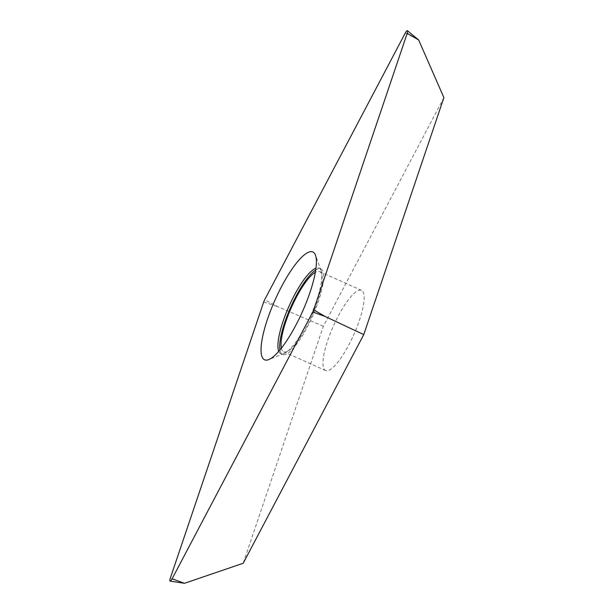 <?xml version="1.0" encoding="UTF-8"?>
<svg xmlns="http://www.w3.org/2000/svg" width="614" height="614" viewBox="0 0 614 614"><rect width="100%" height="100%" fill="white"/><g stroke="black" fill="none" stroke-linecap="round" stroke-linejoin="round"><path stroke-width="0.46" stroke-dasharray="3.07 2.3" d="M443.899 97.611L323.332 326.28L243.198 563.268M326.188 370.726A43.932 11.075 114.1 0 1 325.597 370.534A43.932 11.075 114.1 0 1 332.949 327.032A43.932 11.075 114.1 0 1 360.909 290.153A43.932 11.075 114.1 0 1 361.508 290.345A43.932 11.075 114.1 0 1 354.155 333.839A43.932 11.075 114.1 0 1 326.188 370.726M323.332 326.28L277.996 306.793L264.649 299.762M281.381 348.13A43.932 11.075 -65.9 0 0 283.691 351.768A43.932 11.075 -65.9 0 0 284.282 351.96A43.932 11.075 -65.9 0 0 312.25 315.082A43.932 11.075 -65.9 0 0 319.602 271.58A43.932 11.075 -65.9 0 0 319.011 271.388A43.932 11.075 -65.9 0 0 315.35 272.278M315.734 269.976A46.864 11.812 114.1 0 1 320.17 268.702A46.864 11.812 114.1 0 1 320.8 268.909A46.864 11.812 114.1 0 1 312.956 315.304A46.864 11.812 114.1 0 1 283.123 354.646A46.864 11.812 114.1 0 1 282.494 354.439A46.864 11.812 114.1 0 1 279.915 349.949M278.733 351.338A46.864 11.812 -65.9 0 0 280.721 353.649A46.864 11.812 -65.9 0 0 281.35 353.848A46.864 11.812 -65.9 0 0 284.052 353.487A46.864 11.812 -65.9 0 0 310.653 315.703A46.864 11.812 -65.9 0 0 321.122 270.705A46.864 11.812 -65.9 0 0 319.027 268.111A46.864 11.812 -65.9 0 0 318.397 267.911A46.864 11.812 -65.9 0 0 315.98 268.164M184.499 583.3L170.224 578.419M263.721 301.919L277.996 306.793M405.324 32.956L418.671 39.994M319.602 271.58L361.508 290.345M283.691 351.768L325.597 370.534M319.027 268.111L320.8 268.909M280.721 353.649L282.494 354.439M321.122 270.705L315.496 255.24M284.052 353.487L268.771 359.581"/><path stroke-width="0.92" d="M407.205 33.34L313.7 309.847A3.907 0.982 114.1 0 1 313.286 310.937A3.907 0.982 114.1 0 1 312.772 312.004L172.104 578.802A3.907 0.982 114.1 0 1 170.101 581.12A3.907 0.982 114.1 0 1 170.224 578.419L263.721 301.919A3.907 0.982 114.1 0 1 264.143 300.829A3.907 0.982 114.1 0 1 264.649 299.762L405.324 32.956A3.907 0.982 114.1 0 1 407.45 30.7A3.907 0.982 114.1 0 1 407.205 33.34A3.907 0.982 -65.9 0 0 407.343 30.646A3.907 0.982 -65.9 0 0 405.324 32.956L264.649 299.762A3.907 0.982 -65.9 0 0 264.143 300.829A3.907 0.982 -65.9 0 0 263.721 301.919L170.224 578.419A3.907 0.982 -65.9 0 0 170.086 581.12A3.907 0.982 -65.9 0 0 172.104 578.802L312.772 312.004A3.907 0.982 -65.9 0 0 313.286 310.937A3.907 0.982 -65.9 0 0 313.7 309.847L407.205 33.34L418.671 39.994L407.45 30.7M312.058 251.725A59.059 14.889 -65.9 0 0 273.798 302.817A59.059 14.889 -65.9 0 0 265.371 360.042A59.059 14.889 -65.9 0 0 268.771 359.581A59.059 14.889 -65.9 0 0 302.303 311.966A59.059 14.889 -65.9 0 0 315.496 255.24A59.059 14.889 -65.9 0 0 312.058 251.725M172.104 578.802L184.499 583.3L243.198 563.268L363.764 334.592L325.167 316.494L312.772 312.004M363.764 334.592L443.899 97.611L418.671 39.994M315.35 272.278A43.932 11.075 -65.9 0 0 291.543 307.146A43.932 11.075 -65.9 0 0 281.381 348.13M279.915 349.949A46.864 11.812 114.1 0 1 290.867 306.846A46.864 11.812 114.1 0 1 315.734 269.976M315.98 268.164A46.864 11.812 -65.9 0 0 289.094 306.048A46.864 11.812 -65.9 0 0 278.733 351.338M313.7 309.847L325.167 316.494M184.499 583.3L170.101 581.12"/></g></svg>
